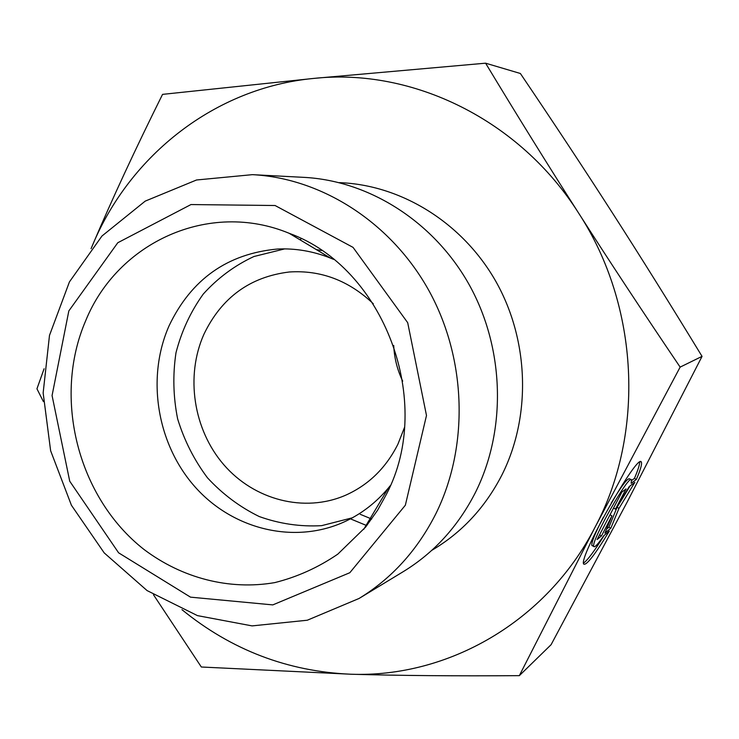 <?xml version="1.0" encoding="UTF-8"?>
<svg xmlns="http://www.w3.org/2000/svg" width="739" height="739" viewBox="0 0 739 739"><rect width="100%" height="100%" fill="white"/><g stroke="black" fill="none" stroke-linecap="round" stroke-linejoin="round"><path stroke-width="1.11" d="M636.353 479.445L631.152 483.315L631.485 479.916C629.619 472.849 590.064 542.749 593.823 546.518C594.775 547.691 598.082 544.08 603.763 535.701L609.315 531.11C594.978 554.675 586.443 565.677 583.708 564.106C577.972 558.361 638.57 451.289 641.36 462.152C642.191 463.916 640.528 469.681 636.353 479.445L634.441 478.392C637.886 470.318 639.623 464.923 639.651 462.208M583.533 563.09C587.56 560.264 594.461 551.008 604.216 535.322M592.392 545.705L591.874 545.419C591.348 542.481 595.117 533.198 603.181 517.568M611.356 502.88C621.508 485.966 627.568 477.957 629.536 478.835L631.06 479.676M631.633 480.47L634.441 478.392M601.491 535.923L597.103 539.535L621.905 492.035L626.053 488.932L615.485 509.143L629.295 486.493L634.838 482.336L618.996 508.358L610.802 528.256L604.927 533.096L611.966 515.868L601.491 535.923L599.56 534.833M611.966 515.868L610.026 514.787M606.553 529.124L608.918 527.203L617.074 507.296L630.136 485.865M610.802 528.256L608.918 527.203M618.996 508.358L617.074 507.296M615.485 509.143L613.536 508.062M365.925 526.685L365.445 526.464M519.341 675.649L551.091 644.694L627.3 501.818L702.05 356.374C670.707 304.93 640.935 257.283 612.742 213.414C584.521 169.471 553.733 122.831 520.367 73.484L485.597 63.184C517.337 115.82 548.403 165.887 578.813 213.395C609.148 260.83 642.921 312.07 680.139 367.117L594.978 527.369L519.341 675.649C456.369 676.111 400.205 675.631 350.84 674.227L201.331 667.003L153.472 594.738M702.05 356.374L680.139 367.117M91.054 248.683L92.634 244.96C112.106 199.124 135.413 148.918 162.552 94.37L314.02 78.389L485.597 63.184M43.389 401.582L36.95 388.806L44.1 368.752M393.721 345.455C394.284 357.962 397.277 369.86 402.7 381.139M404.455 427.548L397.924 444.167C385.989 467.963 368.512 485.006 345.492 495.278C304.265 513.152 254.198 499.934 223.815 464.748C193.387 429.571 185.203 376.077 203.982 334.13C221.617 297.521 250.059 276.802 289.309 271.989C320.809 269.938 348.808 280.524 373.306 303.747M595.061 527.212C645.165 433.396 639.263 306.029 578.813 213.395C519.693 119.653 412.297 67.803 314.02 78.389C215.178 87.599 130.23 155.061 92.634 244.96L91.109 248.609M181.951 609.666C231.39 649.987 287.693 671.502 350.84 674.227C447.538 677.839 546.139 622.21 594.978 527.369M333.483 259.324L330.388 258.04C313.068 251.186 295.415 248.184 277.43 249.034C227.39 253.726 191.281 279.287 169.102 325.742C146.137 377.721 156.862 443.871 194.985 486.835C233.034 529.817 295.415 545.022 345.88 521.124C362.128 513.365 376.262 502.363 388.28 488.128L390.395 485.532M85.706 320.68C117.538 242.475 208.851 199.983 289.18 233.302C384.151 267.555 434.855 402.136 386.414 494.299L377.647 510.15L365.565 527.138L337.806 554.139C318.269 567.487 297.263 576.974 274.806 582.6C229.293 590.479 182.071 578.12 144.096 549.539C77.891 497.8 52.395 397.859 85.706 320.68M321.548 250.503L316.301 249.579M284.7 248.886L253.902 256.525C234.577 265.541 217.7 278.058 203.262 294.067C190.625 311.692 181.545 331.22 176.002 352.679C172.677 374.701 173.212 396.741 177.619 418.801C184.177 440.315 194.135 459.991 207.483 477.819C222.522 494.095 239.769 507 259.232 516.543C279.536 523.822 300.33 526.861 321.613 525.66L352.355 517.808M252.433 174.653L304.089 177.369C369.722 180.824 434.689 222.236 469.764 285.753C504.672 349.335 506.575 430.255 475.399 492.543C458.06 526.445 434.024 552.809 403.282 571.635L359.062 598.47C391.762 578.452 417.341 550.25 435.788 513.882C468.96 447.049 466.771 359.856 429.313 291.332C391.698 222.864 322.241 178.311 252.433 174.653L196.509 179.993L145.204 201.128L101.945 236.037L69.429 281.91L49.485 335.404L43.148 392.917L50.631 450.753L71.406 505.236L104.208 552.901L147.089 590.59L197.442 615.615L252.073 625.896L307.276 620.233L359.062 598.47M405.351 505.227L349.824 572.716L272.793 604.899L190.496 597.149L118.609 552.818L69.734 481.228L52.072 395.559L68.829 310.934L117.778 242.743L190.976 204.555L275.084 205.516L353.048 247.38L407.697 322.694L426.486 415.475L405.351 505.227M350.563 518.898L366.784 525.614M293.716 235.187L293.226 235.732M431.761 550.361C461.755 532.699 485.135 507.573 501.901 475.011C531.295 416.602 529.263 340.882 496.063 281.781C462.716 222.744 401.148 184.787 339.247 182.635M641.36 462.152L640.731 461.81M593.823 546.518L591.874 545.419M360.226 514.298L371.717 519.037M301.179 238.651L300.108 239.861M330.388 258.04L289.18 233.302M388.28 488.128L363.68 529.42"/></g></svg>
